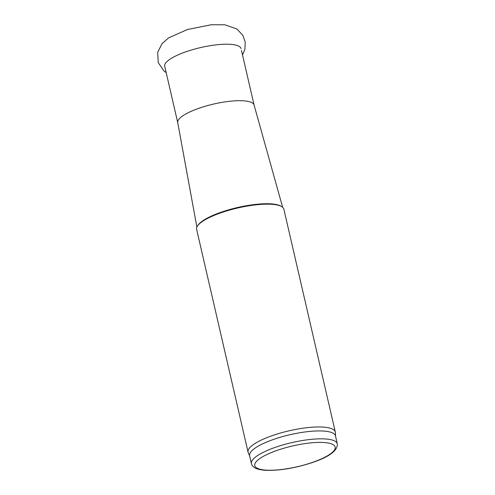 <?xml version="1.0" encoding="UTF-8"?>
<svg xmlns="http://www.w3.org/2000/svg" width="495" height="495" viewBox="0 0 495 495"><rect width="100%" height="100%" fill="white"/><g stroke="black" fill="none" stroke-linecap="round" stroke-linejoin="round"><path stroke-width="0.74" d="M249.666 455.963L248.23 452.647A44.767 11.546 -13 0 1 248.063 452.127L196.62 229.327A44.767 11.546 -13 0 1 197.511 225.961A44.767 11.546 -13 0 1 237.649 208.005A44.767 11.546 -13 0 1 281.587 206.545A44.767 11.546 -13 0 1 283.864 209.187L335.301 431.986A44.767 11.546 -13 0 1 335.375 432.525L335.542 436.138M248.063 452.127A44.767 11.546 -13 0 1 289.086 430.805A44.767 11.546 -13 0 1 335.301 431.986M197.511 225.961L198.031 225.194A44.067 11.366 -13 0 1 237.538 207.523A44.067 11.366 -13 0 1 280.789 206.087L281.587 206.545M177.748 122.704A39.173 10.104 -13 0 1 177.724 122.587A39.173 10.104 -13 0 1 213.648 104.049A39.173 10.104 -13 0 1 254.059 104.965L282.645 207.287M177.736 122.649L164.711 66.231A39.173 10.104 -13 0 1 200.611 47.576A39.173 10.104 -13 0 1 241.053 48.609M251.429 463.605L249.604 455.703A44.067 11.366 -13 0 1 289.99 434.715A44.067 11.366 -13 0 1 335.486 435.878L337.312 443.78C337.782 450.574 329.348 456.866 312.011 462.664C294.383 468.357 278.623 470.881 264.732 470.25C256.713 469.6 252.277 467.385 251.429 463.605A44.067 11.366 -13 0 1 291.809 442.617A44.067 11.366 -13 0 1 337.312 443.78M311.72 462.652A41.271 10.649 -13 0 1 254.876 463.902A41.271 10.649 -13 0 1 318.335 442.425A41.271 10.649 -13 0 1 311.72 462.652M166.196 72.647L163.994 71.008L158.233 62.605L157.688 52.309L162.044 43.628L168.715 37.799L187.537 29.496L211.217 24.75L224.866 24.793L237 29.069L242.841 35.312L245.229 42.112L244.907 49.265L242.531 55.019M177.724 122.587L196.886 227.087M254.077 105.02L241.467 50.41"/></g></svg>
